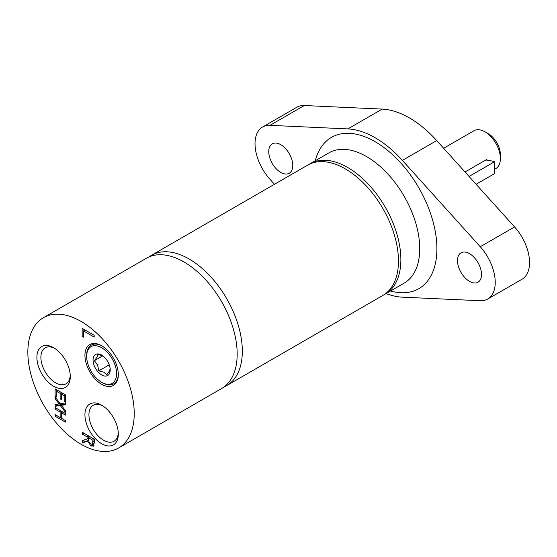 <?xml version="1.0" encoding="UTF-8"?>
<svg xmlns="http://www.w3.org/2000/svg" width="557" height="557" viewBox="0 0 557 557"><rect width="100%" height="100%" fill="white"/><g stroke="black" fill="none" stroke-linecap="round" stroke-linejoin="round"><path stroke-width="0.84" d="M469.495 253.651A16.988 9.81 60 0 1 480.594 268.62A16.988 9.81 60 0 1 477.99 282.232A16.988 9.81 60 0 1 461.008 272.422A16.988 9.81 60 0 1 461.008 252.808A16.988 9.81 60 0 1 469.495 253.651M280.763 144.681A16.988 9.81 60 0 1 291.854 159.65A16.988 9.81 60 0 1 289.25 173.262A16.988 9.81 60 0 1 272.269 163.459A16.988 9.81 60 0 1 272.269 143.845A16.988 9.81 60 0 1 280.763 144.681M386.078 293.574A92.204 53.235 -120 0 0 402.398 297.166L480.259 300.731A36.4 21.013 -120 0 0 487.695 299.039A36.4 21.013 -120 0 0 480.259 246.737L402.398 160.388A92.204 53.235 -120 0 0 347.86 128.904L269.999 125.346A36.4 21.013 -120 0 0 262.563 127.031A36.4 21.013 -120 0 0 269.999 179.333L274.469 184.29M262.563 127.031L296.874 107.216A36.4 21.013 60 0 1 304.31 105.531L382.179 109.095A92.204 53.235 60 0 1 436.709 140.58L514.577 226.929A36.4 21.013 60 0 1 522.013 279.231L487.695 299.039M384.065 294.688A75.223 43.432 -120 0 0 385.284 294.033A75.223 43.432 -120 0 0 400.866 259.597A75.223 43.432 -120 0 0 368.031 183.894A75.223 43.432 -120 0 0 310.068 163.744A75.223 43.432 -120 0 0 308.884 164.468M224.088 386.899A75.223 43.432 -120 0 0 226.748 385.562L382.882 295.419A75.223 43.432 -120 0 0 398.464 260.982A75.223 43.432 -120 0 0 365.629 185.279A75.223 43.432 -120 0 0 307.666 165.13L151.525 255.273A75.223 43.432 -120 0 0 149.039 256.909M226.748 385.562A75.223 43.432 -120 0 0 242.323 351.126A75.223 43.432 -120 0 0 209.488 275.43A75.223 43.432 -120 0 0 151.525 255.273M225.028 308.021A64.981 37.521 -120 0 0 217.822 295.53M86.655 356.348A21.18 12.226 60 0 1 88.166 349.657A21.18 12.226 60 0 1 106.081 351.056A21.18 12.226 60 0 1 116.434 376.142A21.18 12.226 60 0 1 101.632 382.29A21.18 12.226 60 0 1 86.655 356.348L86.655 355.359A22.391 12.929 60 0 1 88.25 348.278A22.391 12.929 60 0 1 102.063 345.981M118.314 374.13A22.391 12.929 60 0 1 102.488 382.784L101.632 382.29M102.864 355.819L97.844 354.475L97.176 356.974L94.377 360.699L97.656 365.155L98.819 370.844L103.832 372.187L106.721 374.764L109.513 371.039L110.189 368.539M109.346 373.782A12.136 7.004 60 0 1 97.872 371.735A12.136 7.004 60 0 1 93.917 356.208A12.136 7.004 60 0 1 101.632 355.088A12.136 7.004 60 0 1 110.209 369.945A12.136 7.004 60 0 1 109.346 373.782M94.377 360.699L102.787 355.846M98.819 370.844L109.242 364.821M70.245 375.411A20.783 12.003 60 0 1 65.977 383.829A20.783 12.003 60 0 1 55.582 382.798A20.783 12.003 60 0 1 42.005 364.48A20.783 12.003 60 0 1 45.187 347.826A20.783 12.003 60 0 1 54.614 348.334M53.59 386.252A23.603 13.626 -120 0 0 70.279 376.616A23.603 13.626 -120 0 0 53.59 347.7A23.603 13.626 -120 0 0 36.894 357.343A23.603 13.626 -120 0 0 53.59 386.252M134.23 413.538A75.223 43.432 -120 0 0 101.395 337.834A75.223 43.432 -120 0 0 43.432 317.685A75.223 43.432 -120 0 0 27.85 352.115A75.223 43.432 -120 0 0 60.685 427.818A75.223 43.432 -120 0 0 118.648 447.974A75.223 43.432 -120 0 0 134.23 413.538M101.632 384.267A23.603 13.626 -120 0 0 118.321 374.631A23.603 13.626 -120 0 0 101.632 345.723A23.603 13.626 -120 0 0 84.936 355.359A23.603 13.626 -120 0 0 101.632 384.267M65.385 413.496L65.385 415.076L61.347 412.744L61.347 418.216L65.385 420.549L65.385 422.129L55.094 416.183L55.094 414.603L60.128 417.513L60.128 412.041L55.094 409.13L55.094 407.55L65.385 413.496M93.667 445.941L91.042 445.997L87.519 441.088L82.29 443.003L82.29 440.608L87.073 438.986L87.073 436.876L82.29 434.112L82.29 432.274L94.3 439.201L94.3 442.78L93.256 446.296M82.164 336.358L82.164 328.324L94.175 335.258L94.175 337.096L83.592 330.983L83.592 337.18L82.164 336.358L83.592 335.537M61.347 399.543L60.128 398.84L60.128 393.381L56.313 391.174L56.313 397.03L55.094 396.326L55.094 388.89L65.385 394.836L65.385 402.272L64.166 401.569L64.166 395.714L61.347 394.084L61.347 399.543M55.094 406.283L55.094 404.466L59.195 403.95L55.094 398.631L55.094 396.925L60.247 403.686L65.385 402.983L65.385 404.793L61.361 405.301L65.385 410.516L65.385 412.222L60.316 405.58L55.094 406.283L56.807 405.287L56.807 404.25M101.632 443.706A23.603 13.626 -120 0 0 118.321 434.07A23.603 13.626 -120 0 0 101.632 405.162A23.603 13.626 -120 0 0 84.936 414.798A23.603 13.626 -120 0 0 101.632 443.706M118.286 432.866A20.783 12.003 60 0 1 114.018 441.283A20.783 12.003 60 0 1 103.623 440.253A20.783 12.003 60 0 1 90.046 421.934A20.783 12.003 60 0 1 93.228 405.28A20.783 12.003 60 0 1 102.655 405.788M61.347 417.813L60.476 417.311M61.848 412.459L61.848 411.449M61.347 412.744L62.718 411.95M55.094 416.183L56.459 415.39M55.094 409.13L56.459 408.344M60.128 412.041L61.5 411.247M60.128 417.513L61.347 416.81M88.466 440.378L84.01 442.014L84.01 440.023M93.959 445.482L91.78 444.319M88.786 437.419L88.786 436.02M94.224 443.059L92.511 444.047L92.922 440.253L88.403 437.642L89.029 442.126L90.916 444.006L92.302 444.221L94.3 442.961M87.519 441.088L88.486 440.524M82.29 443.003L84.01 442.014M92.922 440.253L94.3 439.452M88.403 437.642L89.997 436.723M82.29 434.112L83.884 433.193M87.073 436.876L88.667 435.95M87.073 438.986L88.403 438.213M83.884 330.816L83.884 329.312M83.592 330.983L85.186 330.064M56.807 390.889L56.807 389.879M61.848 393.799L61.848 392.789M60.128 398.84L61.347 398.137M60.128 393.381L61.5 392.588M56.313 391.174L57.677 390.387M55.094 396.326L56.313 395.623M61.347 394.084L62.718 393.291M64.166 395.714L65.385 395.01M64.166 401.569L65.385 400.866M59.195 403.95L60.065 403.449M55.094 398.631L55.992 398.109M60.316 405.58L62.029 404.584L56.807 405.287M61.361 405.301L63.073 404.312L65.385 404.02M118.648 447.974L221.602 388.535A75.223 43.432 -120 0 0 237.178 354.099A75.223 43.432 -120 0 0 204.342 278.396A75.223 43.432 -120 0 0 146.38 258.246L43.432 317.685M443.644 148.266L474.021 130.721A21.841 12.609 60 0 1 484.938 131.807A21.841 12.609 60 0 1 500.381 158.55A21.841 12.609 60 0 1 495.862 168.548L494.477 169.349M465.039 171.995L486.811 159.42L487.159 160.172M500.381 158.55L500.381 154.588A16.988 9.81 -120 0 0 488.371 133.784L484.938 131.807M485.753 160.033A24.264 14.009 180 0 1 494.477 161.767L494.477 173.652L476.103 184.263M494.477 161.767L469.057 176.444M480.259 246.737L514.577 226.929M402.398 160.388L436.709 140.58M347.86 128.904L382.179 109.095M269.999 125.346L304.31 105.531M390.534 290.998A87.352 50.436 -120 0 0 436.681 242.587A87.352 50.436 -120 0 0 380.313 144.952A87.352 50.436 -120 0 0 315.311 160.715M385.284 294.033L404.159 283.13A75.223 43.432 -120 0 0 419.741 248.701A75.223 43.432 -120 0 0 386.906 172.997A75.223 43.432 -120 0 0 328.936 152.848L310.068 163.744M92.922 442.084L94.3 441.283M91.042 445.997L92.754 445.008"/></g></svg>
